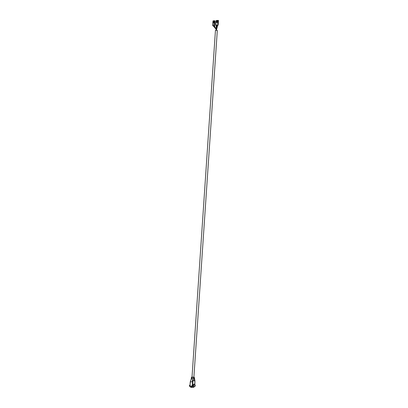 <?xml version="1.0" encoding="UTF-8"?>
<svg xmlns="http://www.w3.org/2000/svg" width="408" height="408" viewBox="0 0 408 408"><rect width="100%" height="100%" fill="white"/><g stroke="black" fill="none" stroke-linecap="round" stroke-linejoin="round"><path stroke-width="0.61" d="M216.077 24.516L216.102 24.965L216.194 24.505M216.118 24.97L216.031 25.225L216.102 24.965M216.118 24.903L216.092 24.521M217.648 25.209L215.786 25.429L215.98 22.593L217.841 22.379L217.648 25.209L218.086 25.296L217.591 25.255M216.235 25.51L215.786 25.429M216.235 25.449L216.776 25.332M217.189 25.362L216.847 25.327M217.194 25.337L217.484 25.296M217.841 22.379L215.98 22.593M215.868 22.486L216.25 20.584M218.086 25.296L218.53 20.527L217.857 20.4L217.729 22.267M216.204 21.262L216.429 20.788L216.903 20.737L217.041 21.165L217.092 20.41L216.255 20.507L216.204 21.262L216.684 21.282L216.633 21.986L217.02 21.94L217.342 20.461L217.857 20.4M216.684 21.282L216.755 21.971M216.709 20.793L216.643 21.287M216.974 21.17L217.229 21.221M216.995 21.94L217.046 21.185M216.954 21.945L217.005 21.175M216.888 21.201L216.913 20.767M216.786 21.966L216.837 21.282M213.154 24.674L213.098 24.934M213.042 24.674L213.073 25.067L213.078 24.684M214.149 25.694L214.715 25.684L215.031 22.787L215.159 20.92L214.486 20.793L214.276 25.602L214.715 25.684M214.276 25.602L212.736 25.78L212.93 22.945L214.47 22.766M213.206 25.857L212.736 25.78M213.185 25.806L214.154 25.719M213.149 24.164L213.206 23.909M214.358 22.659L212.93 22.945M212.818 22.838L213.042 20.956M212.996 21.634L213.221 21.16L213.69 21.109L213.828 21.537L213.879 20.782L213.047 20.879L212.996 21.634L213.532 21.568L213.425 22.358L213.807 22.312L214.134 20.834L214.486 20.793M213.532 21.665L213.542 22.343M213.058 21.624L213.313 21.675M213.496 21.165L213.43 21.66M213.828 21.537L214.083 21.583M213.879 20.782L214.134 20.834M213.557 21.619L213.593 21.15M213.741 21.134L213.486 21.308M213.471 25.76L215.531 28.188L216.327 30.044M189.776 386.167L189.511 386.223M190.658 386.641L189.511 386.197M195.192 386.106L193.387 385.764L193.453 384.79L193.963 384.581L195.259 385.132L195.197 386.116L192.959 385.8M193.249 385.764L191.78 386.136L191.867 386.662L191.566 385.881L192.647 385.835L191.796 385.932M190.674 386.065L190.001 386.106M190.658 386.264L189.496 386.396M195.151 386.101L193.973 386.468M190.72 387.381L193.912 387.355L190.704 387.37M191.954 386.218L193.984 386.356L193.912 387.355M194.091 386.157L193.616 386.162L194.091 386.157M193.667 386.141L194.147 386.172M195.136 386.3L193.412 385.973M191.867 386.662L190.75 386.718L190.679 385.983L190.113 386.126M191.566 385.881L191.78 386.136M193.453 384.79L192.77 384.866L192.709 385.795M190.021 385.188L189.552 385.239L189.47 386.407M193.938 386.978L193.989 386.463M194.769 384.734L194.947 382.112L193.82 377.242L193.219 380.506A0.536 0.26 -171.9 0 0 192.449 380.45L192.515 381.653L190.332 381.975M190.016 386.06L190.296 381.908L191.857 377.155L192.449 380.45M194.82 384.805L194.932 380.802L193.219 380.506L192.872 381.679L192.515 381.653L192.229 385.805M193.168 384.82L193.963 384.581M194.473 384.678L194.509 384.198L193.581 384.132L193.545 384.627M194.004 377.237L193.611 377.16L194.188 377.476M192.086 377.079L193.611 377.16M194.932 380.802L194.499 378.456A1.117 0.418 -29 0 0 194.111 378.318L193.627 378.226A1.117 0.739 173.3 0 0 192.046 378.476M189.96 386.08L190.24 381.924L191.403 378.553M217.316 30.416L215.45 30.279L192.015 377.079M216.286 21.002L216.658 21.073M213.078 21.374L213.445 21.445M190.709 387.355L190.755 386.718M192.729 387.151L192.795 386.147M192.627 386.141L192.561 387.141M193.928 386.335L193.856 387.34M190.75 386.718L191.638 386.616M190.643 386.544L191.525 386.442M194.912 382.067L194.728 384.724M192.586 385.825L192.872 381.679M216.959 21.287L216.913 21.95M213.833 21.558L213.736 22.318M190.725 386.713L190.684 387.365M194.335 377.39L194.499 378.456M191.551 377.201L191.23 378.323M193.887 377.211L217.316 30.406M216.556 25.357L216.332 30.202L217.525 25.25M216.454 30.207L217.643 25.265M216.245 29.483L213.17 25.75M214.583 27.234L213.302 25.77M216.556 28.065L216.679 25.378M217.199 25.286L216.332 30.202L216.877 25.322M216.689 28.014L217 25.342M214.139 25.638L216.179 29.223L216.327 30.202L216.138 29.141L213.817 25.678M215.159 27.474L213.945 25.694M216.826 27.938L217.321 25.306M216.332 30.202L216.235 25.398M216.434 28.086L216.357 25.413M214.889 27.351L213.624 25.73M216.352 29.376L214.266 25.658"/></g></svg>
